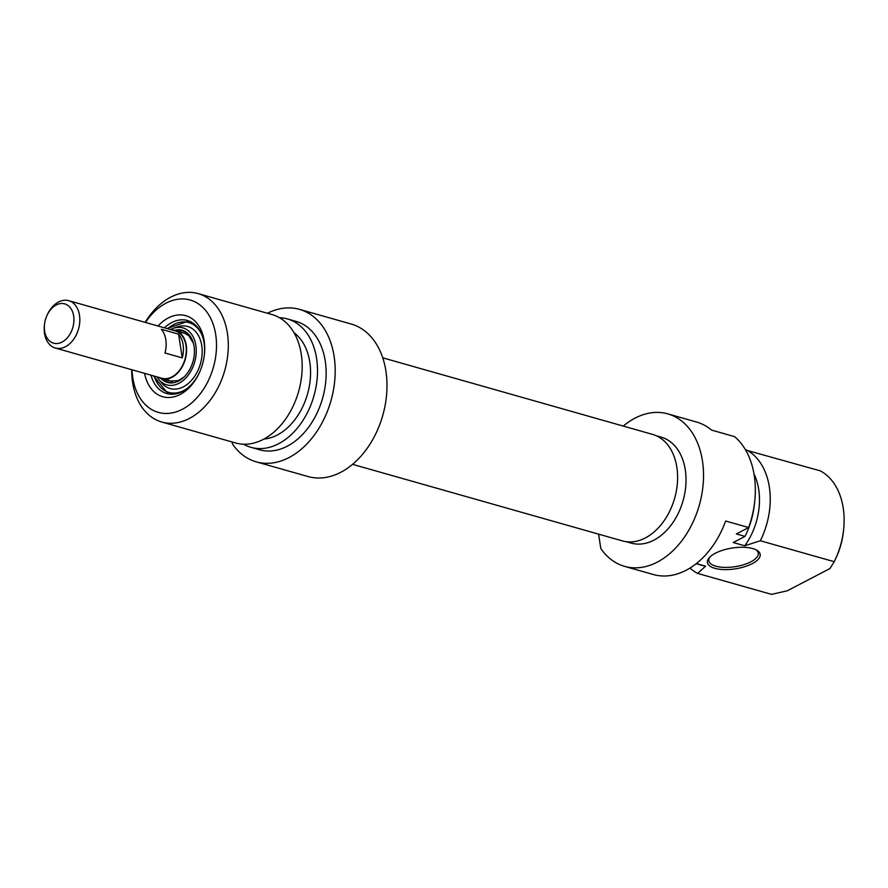 <?xml version="1.0" encoding="UTF-8"?>
<svg xmlns="http://www.w3.org/2000/svg" width="888" height="888" viewBox="0 0 888 888"><rect width="100%" height="100%" fill="white"/><g stroke="black" fill="none" stroke-linecap="round" stroke-linejoin="round"><path stroke-width="1.33" d="M352.558 464.335L622.444 540.914A55.356 38.573 -74.2 0 0 674.658 498.201A55.356 38.573 -74.2 0 0 652.658 434.421L382.784 357.831M172.161 330.025A25.031 17.438 105.8 0 1 175.325 330.491A25.031 17.438 105.8 0 1 185.27 359.318A25.031 17.438 105.8 0 1 161.66 378.643A25.031 17.438 105.8 0 1 158.719 377.367M56.266 304.973A20.435 14.241 105.8 0 1 73.893 318.137A20.435 14.241 105.8 0 1 58.641 343.323A20.435 14.241 105.8 0 1 44.511 324.386A20.435 14.241 105.8 0 1 47.142 315.118A20.435 14.241 105.8 0 1 56.266 304.973M44.511 324.386L44.4 325.385A24.609 17.149 -74.2 0 0 55.3 348.018A24.609 17.149 -74.2 0 0 78.521 329.026A24.609 17.149 -74.2 0 0 68.731 300.677A24.609 17.149 -74.2 0 0 58.564 301.998A24.609 17.149 -74.2 0 0 47.564 314.219L47.142 315.118M68.731 300.677L175.214 330.891A24.609 17.149 105.8 0 1 184.993 359.24A24.609 17.149 105.8 0 1 161.771 378.233L55.3 348.018M164.99 352.991A24.609 17.149 -74.2 0 0 161.316 329.259L178.588 334.166A24.609 17.149 105.8 0 1 182.262 357.897L164.99 352.991M178.588 334.166L182.262 357.897M164.469 327.839A37.962 26.451 105.8 0 1 187.49 320.501A37.962 26.451 105.8 0 1 204.351 354.934M199.201 373.082A37.962 26.451 105.8 0 1 166.766 393.528A37.962 26.451 105.8 0 1 151.027 375.191M144.6 373.36A42.125 29.36 -74.2 0 0 168.376 397.513A42.125 29.36 -74.2 0 0 198.979 373.537A42.125 29.36 -74.2 0 0 204.407 354.423A42.125 29.36 -74.2 0 0 190.953 317.959A42.125 29.36 -74.2 0 0 158.042 326.018M145.466 322.444A58.397 40.693 105.8 0 1 209.957 316.916A58.397 40.693 105.8 0 1 189.932 404.362A58.397 40.693 105.8 0 1 132.778 377.8A58.397 40.693 105.8 0 1 132.023 369.796M267.41 313.264A79.254 55.234 105.8 0 1 299.478 309.357A79.254 55.234 105.8 0 1 330.98 400.677A79.254 55.234 105.8 0 1 256.21 461.838A79.254 55.234 105.8 0 1 232.467 443.978L232.157 442.002M256.21 461.838L308.003 476.534A79.254 55.234 -74.2 0 0 382.772 415.373A79.254 55.234 -74.2 0 0 351.271 324.053L299.478 309.357M131.69 369.697A66.733 46.509 -74.2 0 0 132.612 382.517A66.733 46.509 -74.2 0 0 161.783 422.033A66.733 46.509 -74.2 0 0 224.742 370.529A66.733 46.509 -74.2 0 0 198.224 293.628A66.733 46.509 -74.2 0 0 145.133 322.355M198.224 293.628L272.094 314.585A66.733 46.509 105.8 0 1 298.623 391.486A66.733 46.509 105.8 0 1 235.664 442.99L161.783 422.033M294.05 332.756A57.143 39.827 105.8 0 1 307.526 394.017A57.143 39.827 105.8 0 1 263.88 439.072M279.498 317.715A66.733 46.509 105.8 0 1 287.435 318.936A66.733 46.509 105.8 0 1 313.952 395.837A66.733 46.509 105.8 0 1 250.993 447.341A66.733 46.509 105.8 0 1 243.59 444.222M287.435 318.936L296.059 321.389A66.733 46.509 105.8 0 1 322.588 398.29A66.733 46.509 105.8 0 1 259.629 449.794L250.993 447.341M170.496 329.548A29.615 20.635 105.8 0 1 173.327 328.305A29.615 20.635 105.8 0 1 194.683 361.993A29.615 20.635 105.8 0 1 158.808 379.442A29.615 20.635 105.8 0 1 157.054 376.901M173.327 328.305L177.223 326.939A32.268 22.489 105.8 0 1 200.477 363.636A32.268 22.489 105.8 0 1 161.405 382.65L158.808 379.442M174.625 330.314A27.117 18.892 105.8 0 1 182.229 330.281A27.117 18.892 105.8 0 1 192.996 361.516A27.117 18.892 105.8 0 1 167.421 382.439A27.117 18.892 105.8 0 1 160.972 378.421M175.791 330.614A27.117 18.892 105.8 0 1 182.784 330.447M167.987 382.584A27.117 18.892 105.8 0 1 162.127 378.765M756.032 549.794A25.031 9.868 -8.8 0 1 758.297 553.102A25.031 9.868 -8.8 0 1 735.075 566.677A25.031 9.868 -8.8 0 1 708.824 560.75A25.031 9.868 -8.8 0 1 709.989 556.92M624.553 566.355L653.324 574.525A79.254 55.234 -74.2 0 0 725.629 521.012L748.651 527.539A79.254 55.234 -74.2 0 0 734.576 436.63L711.554 430.092A79.254 55.234 -74.2 0 0 696.592 422.044L667.82 413.875A79.254 55.234 105.8 0 1 699.311 505.194A79.254 55.234 105.8 0 1 624.553 566.355A79.254 55.234 105.8 0 1 600.81 548.495L598.59 534.143M843.6 529.781A66.733 46.509 105.8 0 1 835.009 560.062L835.863 558.263A58.397 40.693 -74.2 0 0 843.378 531.768L843.6 529.781A66.733 46.509 105.8 0 0 820.135 470.795L745.62 450.027M715.373 553.213A26.696 10.523 171.2 0 0 709.279 557.664A26.696 10.523 171.2 0 0 735.408 568.842A26.696 10.523 171.2 0 0 756.931 550.294A26.696 10.523 171.2 0 0 715.373 553.213M748.651 527.539L736.363 533.943L744.999 536.396L733.233 542.524L744.743 545.787L760.328 540.748L834.209 561.704L829.969 568.542L787.256 590.798L771.517 594.372L697.635 573.415L705.583 566.189L696.347 563.569M689.987 568.043A66.733 46.509 -74.2 0 0 697.635 573.415M696.17 563.702L702.519 565.512A57.143 39.827 -74.2 0 0 705.583 566.189M623.265 426.085A79.254 55.234 105.8 0 1 667.82 413.875M835.009 560.062A66.733 46.509 105.8 0 1 834.209 561.704M760.328 540.748A66.733 46.509 -74.2 0 0 746.253 449.828M656.387 435.786L661.216 437.151A55.056 38.373 105.8 0 1 683.094 500.599A55.056 38.373 105.8 0 1 631.157 543.09L626.329 541.713M744.743 545.787A57.143 39.827 -74.2 0 0 753.99 473.881M744.999 536.396A66.733 46.509 -74.2 0 0 754.534 503.041M176.557 330.836A26.696 18.604 105.8 0 1 186.968 332.723M172.749 382.85A26.696 18.604 105.8 0 1 162.893 378.987M167.688 328.749A36.286 25.286 105.8 0 1 201.831 334.643M186.402 389.022A36.286 25.286 105.8 0 1 154.257 376.101M161.66 378.643L172.217 381.64M175.325 330.491L185.881 333.488M179.465 332.567L183.916 332.922L188.744 335.653L193.44 343.301M183.805 377.245L178.255 380.597L170.219 381.063L166.278 379.043M153.513 375.89L168.198 393.872M188.889 320.957L166.955 328.549"/></g></svg>
